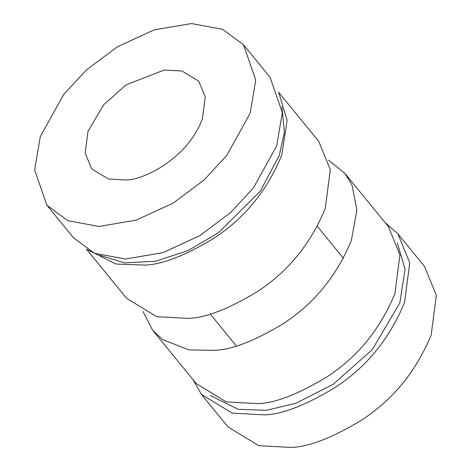<?xml version="1.0" encoding="UTF-8"?>
<svg xmlns="http://www.w3.org/2000/svg" width="471" height="471" viewBox="0 0 471 471"><rect width="100%" height="100%" fill="white"/><g stroke="black" fill="none" stroke-linecap="round" stroke-linejoin="round"><path stroke-width="0.71" d="M328.422 160.122L344.86 173.328L352.037 185.132L356.888 210.101L351.366 240.393C336.63 276.112 313.851 303.913 283.03 323.795C254.823 340.833 232.026 349.682 214.652 350.353L188.93 349.894L162.819 339.679L152.692 330.295L143.031 311.549M152.692 330.295L196.224 383.588L226.339 401.922L258.185 403.647C275.559 402.982 298.355 394.127 326.562 377.088C357.383 357.206 380.162 329.406 394.892 293.692L399.944 254.917L388.392 226.628L344.86 173.328M210.372 395.54L238.132 409.287L266.351 410.312L295.723 403.341L333.103 384.383L372.355 349.547L399.814 302.965L405.095 269.171L397.283 242.877M385.125 222.618L397.93 233.846L409.746 262.777L404.583 302.435C389.517 338.967 366.22 367.398 334.693 387.733C305.844 405.154 282.535 414.209 264.761 414.892L232.191 413.126L201.394 394.374L192.951 379.585M201.394 394.374L227.988 426.932L258.785 445.684L291.355 447.45C309.129 446.767 332.438 437.712 361.286 420.291C392.808 399.956 416.105 371.519 431.171 334.993L436.334 295.335L424.524 266.403L397.93 233.846M126.169 179.975C142.142 180.322 187.564 159.41 202.43 118.639L205.25 97.008L198.803 81.224L182.006 70.997L164.238 70.032L126.093 84.851L103.667 104.756L87.977 131.374L85.157 153.004L91.604 168.789L108.401 179.015L126.169 179.975M250.125 113.328L226.728 155.495L204.061 180.01L173.11 203.148L136.219 220.134L98.922 226.463L67.771 220.675L46.935 205.268L34.666 170.031L40.282 136.678L63.679 94.512L86.346 70.002L117.297 46.859L154.188 29.879L191.485 23.55L222.636 29.337L243.472 44.739L255.747 79.982L250.125 113.328M46.935 205.268L73.529 237.826L94.365 253.233L125.516 259.015L162.813 252.686L199.704 235.706L230.655 212.568L253.321 188.053L276.712 145.886L282.335 112.54L270.066 77.297L243.472 44.739M100.04 255.347L124.738 262.877L155.577 261.258L188.259 250.472L218.238 232.933L260.286 191.226L279.303 155.424L284.396 132.322L281.941 106.776M278.92 93.234L287.133 120.276L281.74 155.153C267.004 190.867 244.225 218.668 213.404 238.55C185.197 255.588 162.401 264.443 145.027 265.108L115.937 264.019L87.376 249.689M86.334 249.053L126.599 298.343L156.713 316.677L188.559 318.408C205.933 317.737 228.723 308.882 256.936 291.849C287.757 271.961 310.536 244.161 325.267 208.447L330.318 169.672L318.767 141.382L278.508 92.092M317.413 226.439L343.512 258.391M210.213 314.004L236.307 345.95"/></g></svg>
